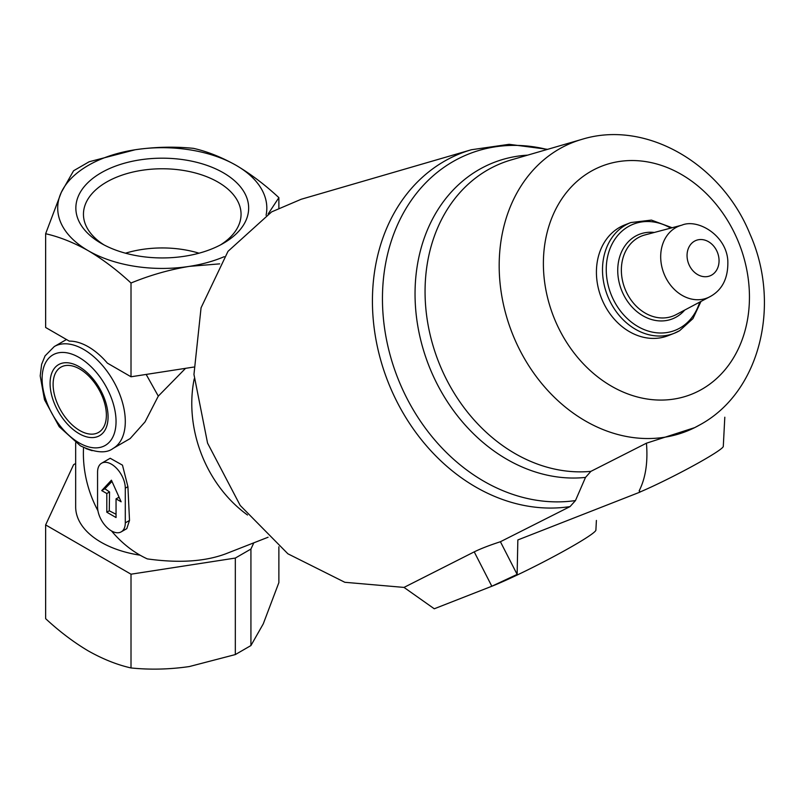 <?xml version="1.0" encoding="UTF-8"?>
<svg xmlns="http://www.w3.org/2000/svg" width="804" height="804" viewBox="0 0 804 804"><rect width="100%" height="100%" fill="white"/><g stroke="black" fill="none" stroke-linecap="round" stroke-linejoin="round"><path stroke-width="1.21" d="M101.163 243.331A86.4 49.878 0 0 0 223.351 243.331A86.4 49.878 0 0 0 223.351 172.79A86.4 49.878 0 0 0 101.163 172.79A86.4 49.878 0 0 0 101.163 243.331L101.163 243.331M224.246 256.677A104.56 60.37 180 0 1 189.322 266.375A104.56 60.37 180 0 1 88.319 250.747A104.56 60.37 180 0 1 61.265 192.437A104.56 60.37 180 0 1 135.193 149.755A104.56 60.37 180 0 1 236.195 165.373A104.56 60.37 180 0 1 266.074 215.271M185.563 368.332L158.298 396.131L145.052 421.879L130.147 438.582L113.113 448.421A58.813 33.959 -120 0 0 113.113 380.503A58.813 33.959 -120 0 0 54.29 346.544L45.064 355.881L41.627 364.343L40.2 375.92L44.491 399.719L59.205 426.703L80.43 445.828C95.304 452.833 106.198 453.697 113.113 448.421M92.128 450.692L85.887 448.572M268.074 537.243L225.924 553.745C205.07 561.594 178.86 563.302 147.293 558.891A101.294 82.39 -111.4 0 1 111.485 530.911M97.927 510.731A101.294 82.39 -111.4 0 1 83.556 447.496M121.233 531.846L126.791 528.64L129.514 520.439L127.906 486.681L122.479 465.164L110.198 458.26L101.626 463.215A19.608 11.316 -120 0 0 97.565 472.189L97.565 506.872A19.608 11.316 -120 0 0 106.118 526.6A19.608 11.316 -120 0 0 121.233 531.846A19.608 11.316 -120 0 0 125.293 522.871L125.293 488.189A19.608 11.316 -120 0 0 116.731 468.461A19.608 11.316 -120 0 0 101.626 463.215M140.107 555.192A86.591 49.989 180 0 1 75.666 506.872L75.666 442.763M146.167 374.433L158.298 396.131M247.511 515.012A117.635 95.676 -111.4 0 1 194.206 378.875M700.183 424.673A155.192 126.238 -111.4 0 1 694.696 427.627L646.436 443.195L590.9 471.355L585.503 477.415L575.463 500.57A182.397 148.358 -111.4 0 1 383.126 315.339A182.397 148.358 -111.4 0 1 547.142 149.474M570.046 506.59A185.895 151.202 -111.4 0 1 380.443 359.157A185.895 151.202 -111.4 0 1 471.415 149.735L301.188 199.261L271.631 211.884L228.004 251.33L201.06 307.801L193.955 374.443L207.563 443.125L240.205 505.455L287.902 553.805L344.826 582.287L404.01 587.412L474.229 551.866C480.742 548.67 489.465 545.293 500.41 541.735L570.046 506.59L575.463 500.57M679.521 330.735A59.466 48.371 -111.4 0 1 674.174 333.308L668.104 335.68A59.466 48.371 -111.4 0 1 601.372 297.942A59.466 48.371 -111.4 0 1 624.738 224.929L630.808 222.557A59.466 48.371 -111.4 0 0 607.452 295.57A59.466 48.371 -111.4 0 0 674.174 333.308L679.671 330.655L692.937 318.625L700.977 301.45M500.41 541.735L517.133 574.408L517.846 539.946L639.833 492.179L639.16 490.852C645.612 478.078 648.034 462.189 646.436 443.195M474.229 551.866L491.827 586.237L517.133 574.408M596.397 520.439L595.895 530.117A65.355 4.653 152.9 0 1 556.519 555.061A65.355 4.653 152.9 0 1 491.837 586.247L434.271 608.779L404.01 587.412M724.806 417.216L723.288 446.431A55.546 3.95 152.9 0 1 693.611 465.566A55.546 3.95 152.9 0 1 640.356 491.857L639.16 490.852M639.833 492.179L640.356 491.857M45.637 233.733L45.637 327.479L69.275 341.127A58.813 33.959 60 0 1 107.374 363.127L131.012 376.774L131.012 283.018C117.143 270.154 102.912 259.401 88.319 250.747C73.727 242.547 59.496 236.878 45.637 233.733L61.265 192.437L73.586 170.749L89.194 161.735L135.193 149.755C155.041 146.891 174.478 146.418 193.503 148.358C207.372 151.504 221.602 157.172 236.195 165.373C250.788 174.026 265.018 184.779 278.877 197.643L268.144 213.964M253.823 542.821L250.928 549.052L235.321 558.066L131.012 574.197L45.637 524.911L73.586 464.692L75.666 463.486M131.012 574.197L131.012 667.953C117.173 664.828 102.942 659.159 88.319 650.938C73.757 642.306 59.536 631.552 45.637 618.668L45.637 524.911M278.877 546.77L278.877 582.588L263.26 623.874L250.928 645.562L235.321 654.577L189.322 666.556C169.483 669.43 150.047 669.893 131.012 667.953M250.928 549.052L250.928 645.562M235.321 558.066L235.321 654.577M193.734 367.066L131.012 376.774M278.877 207.985L278.877 197.643M219.673 263.863L189.322 266.375C169.483 269.642 150.047 275.199 131.012 283.018M111.987 481.425L104.902 488.762L109.545 491.947L109.264 510.791L116.047 514.269M101.716 490.591L106.811 493.525L106.811 512.208L116.047 517.545L116.047 498.862L121.133 501.796L111.424 480.189L101.716 490.591L104.902 488.762M106.811 493.525L109.545 491.947M106.811 512.208L109.264 510.791M116.047 498.862L118.389 497.515L119.515 498.189M199.03 253.2A78.802 45.496 0 0 0 125.484 253.2M220.537 244.878A78.802 45.496 0 0 0 241.059 214.266A78.802 45.496 0 0 0 162.257 168.77A78.802 45.496 0 0 0 83.455 214.266A78.802 45.496 0 0 0 103.977 244.878M585.503 477.415A165.322 134.469 -111.4 0 1 418.09 327.69A165.322 134.469 -111.4 0 1 527.655 155.142M590.9 471.355A161.825 131.625 -111.4 0 1 431.065 338.564A161.825 131.625 -111.4 0 1 511.233 159.916L581.825 139.383A155.192 126.238 -111.4 0 0 512.098 332.906A155.192 126.238 -111.4 0 0 694.696 427.627L700.766 424.361C760.885 391.066 781.036 303.369 749.921 233.944C721.831 164.428 646.537 119.304 581.825 139.383M711.711 275.038A19.045 15.487 -111.4 0 1 687.068 256.406A19.045 15.487 -111.4 0 1 710.384 242.949A19.045 15.487 -111.4 0 1 711.711 275.038M710.686 296.294A38.602 31.396 -111.4 0 1 709.872 296.746A38.602 31.396 -111.4 0 1 663.903 273.46A38.602 31.396 -111.4 0 1 681.842 225.16L644.909 234.949A42.974 34.954 -111.4 0 0 624.939 288.716A42.974 34.954 -111.4 0 0 676.114 314.635L710.897 296.173C722.786 289.279 728.424 277.37 727.811 260.456C726.102 234.989 697.591 218.417 681.842 225.16M684.696 310.083A45.386 36.924 -111.4 0 1 676.526 316.897A45.386 36.924 -111.4 0 1 619.512 283.933A45.386 36.924 -111.4 0 1 654.305 232.456M699.691 302.143A57.044 46.401 -111.4 0 1 680.134 327.911A57.044 46.401 -111.4 0 1 606.538 275.571A57.044 46.401 -111.4 0 1 670.697 228.115M702.123 389.136A122.57 99.696 -111.4 0 1 543.504 269.229A122.57 99.696 -111.4 0 1 693.621 182.568A122.57 99.696 -111.4 0 1 702.123 389.136M79.737 430.522A37.657 21.738 -120 0 0 102.801 397.709A37.657 21.738 -120 0 0 56.682 371.086A37.657 21.738 -120 0 0 79.737 430.522M79.083 433.647A41.024 23.688 -120 0 0 104.198 397.91A41.024 23.688 -120 0 0 53.958 368.905A41.024 23.688 -120 0 0 79.083 433.647M79.083 442.843A52.28 30.18 -120 0 0 111.093 397.297A52.28 30.18 -120 0 0 47.064 360.323A52.28 30.18 -120 0 0 79.083 442.843M125.293 522.871L129.514 520.439M125.293 488.189L127.906 486.681M471.415 149.735L509.143 144.318L547.604 149.333M672.114 227.733L651.421 220.095L630.808 222.557M66.471 339.519L54.29 346.544"/></g></svg>
